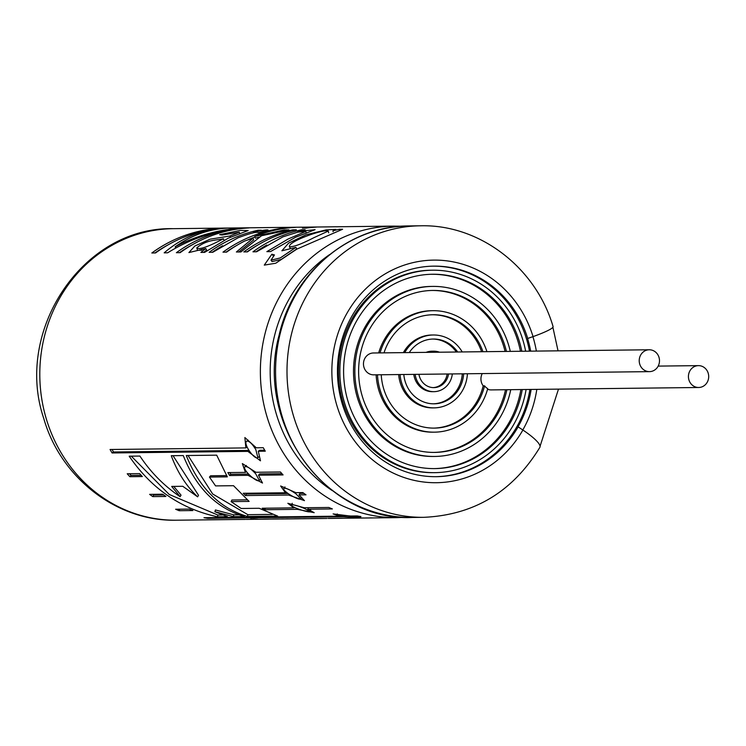 <?xml version="1.0" encoding="UTF-8"?>
<svg xmlns="http://www.w3.org/2000/svg" width="746" height="746" viewBox="0 0 746 746"><rect width="100%" height="100%" fill="white"/><g stroke="black" fill="none" stroke-linecap="round" stroke-linejoin="round"><path stroke-width="1.12" d="M688.493 375.266A10.929 10.136 -90.7 0 1 698.433 365.633A10.929 10.136 -90.7 0 1 708.7 376.441A10.929 10.136 -90.7 0 1 698.694 387.491A10.929 10.136 -90.7 0 1 688.493 375.266M639.285 359.413A10.929 10.136 -90.7 0 1 649.225 349.771A10.929 10.136 -90.7 0 1 659.492 360.588A10.929 10.136 -90.7 0 1 649.486 371.639A10.929 10.136 -90.7 0 1 639.285 359.413M649.486 371.639L373.737 374.846A10.929 10.136 -90.7 0 1 363.535 362.621A10.929 10.136 -90.7 0 1 373.476 352.979L649.225 349.771M376.115 374.818A60.743 56.314 -90.7 0 0 433.044 432.176L434.405 432.167A60.743 56.314 -90.7 0 0 487.735 388.638A10.929 10.136 -90.7 0 1 484.564 385.831L483.194 385.85A10.929 10.136 -90.7 0 1 481.002 377.681A10.929 10.136 -90.7 0 1 482.242 373.578M698.694 387.491L491.194 389.906A10.929 10.136 -90.7 0 1 487.576 389.235M522.256 389.543A97.185 90.107 -90.7 0 1 434.834 468.6A97.185 90.107 -90.7 0 1 344.204 359.954A97.185 90.107 -90.7 0 1 432.568 274.248A97.185 90.107 -90.7 0 1 521.818 351.254M526.089 389.505A101.232 93.856 -90.7 0 1 434.881 472.656A101.232 93.856 -90.7 0 1 340.484 359.469A101.232 93.856 -90.7 0 1 432.521 270.201A101.232 93.856 -90.7 0 1 525.641 351.207M431.887 274.267A97.185 90.107 -90.7 0 1 520.447 351.273M520.894 389.561A97.185 90.107 -90.7 0 1 434.153 468.609M434.881 472.656L433.519 472.666A101.232 93.856 -90.7 0 1 339.113 359.488A101.232 93.856 -90.7 0 1 431.16 270.22L432.521 270.201M506.879 389.729A80.988 75.085 -90.7 0 1 434.648 452.412A80.988 75.085 -90.7 0 1 359.124 361.866A80.988 75.085 -90.7 0 1 432.764 290.446A80.988 75.085 -90.7 0 1 506.431 351.431M510.74 389.682A85.035 78.843 -90.7 0 1 434.694 456.459A85.035 78.843 -90.7 0 1 355.394 361.39A85.035 78.843 -90.7 0 1 432.717 286.399A85.035 78.843 -90.7 0 1 510.292 351.385M432.074 290.455A80.988 75.085 -90.7 0 1 505.07 351.45M505.518 389.738A80.988 75.085 -90.7 0 1 433.967 452.412M434.694 456.459L433.323 456.468A85.035 78.843 -90.7 0 1 354.033 361.4A85.035 78.843 -90.7 0 1 431.347 286.417L432.717 286.399M484.564 385.831A56.687 52.565 -90.7 0 1 434.358 428.111A56.687 52.565 -90.7 0 1 381.234 374.753M434.405 432.167A60.743 56.314 -90.7 0 1 377.476 374.8M483.194 385.85A56.687 52.565 -90.7 0 1 433.678 428.12M409.256 352.56A32.395 30.036 -90.7 0 1 433.323 339.038A32.395 30.036 -90.7 0 1 457.708 352M463.658 373.802A32.395 30.036 -90.7 0 1 434.079 403.819A32.395 30.036 -90.7 0 1 403.81 374.492M404.733 352.616A36.442 33.794 -90.7 0 1 433.277 334.991A36.442 33.794 -90.7 0 1 462.231 351.944M467.425 373.755A36.442 33.794 -90.7 0 1 434.125 407.866A36.442 33.794 -90.7 0 1 400.043 374.539M432.643 339.048A32.395 30.036 -90.7 0 1 456.338 352.019M462.296 373.811A32.395 30.036 -90.7 0 1 433.398 403.819M403.362 352.634A36.442 33.794 -90.7 0 1 431.915 335.001L433.277 334.991M434.125 407.866L432.764 407.885A36.442 33.794 -90.7 0 1 398.672 374.557M448.542 373.97A16.198 15.013 -90.7 0 1 433.892 387.622A16.198 15.013 -90.7 0 1 418.935 374.315M427.383 352.354A20.245 18.771 -90.7 0 1 433.463 351.18A20.245 18.771 -90.7 0 1 439.58 352.215M452.337 373.933A20.245 18.771 -90.7 0 1 433.939 391.669A20.245 18.771 -90.7 0 1 415.13 374.361M447.171 373.988A16.198 15.013 -90.7 0 1 433.212 387.612M426.013 352.373A20.245 18.771 -90.7 0 1 432.102 351.198L433.463 351.18M433.939 391.669L432.577 391.687A20.245 18.771 -90.7 0 1 413.769 374.38M378.67 352.923A60.743 56.314 -90.7 0 1 431.636 310.709L432.997 310.69A60.743 56.314 -90.7 0 1 486.924 351.664M380.04 352.905A60.743 56.314 -90.7 0 1 432.997 310.69M384.013 352.858A56.687 52.565 -90.7 0 1 433.044 314.747A56.687 52.565 -90.7 0 1 482.951 351.711M432.363 314.756A56.687 52.565 -90.7 0 1 481.58 351.72M188.048 455.508L212.657 493.973L247.859 514.675L247.551 516.465L277.689 516.111L259.188 508.278L241.154 508.483L231.092 501.61L249.117 501.405L233.526 485.702L215.575 485.907L209.449 477.067L227.334 476.862L216.694 455.172L186.286 455.526C199.35 488.043 219.772 508.362 247.551 516.465M226.542 475.584L210.624 475.771L209.449 477.067M163.71 494.962L153.704 495.083A143.95 133.469 -90.7 0 1 152.622 494.328M152.799 496.612A145.778 135.157 89.3 0 1 149.629 494.365L162.637 494.206L165.892 496.463L152.799 496.612L153.704 495.083M247.075 447.115L245.854 447.917L244.875 437.538L256.279 447.796L263.263 447.712A145.778 135.157 89.3 0 0 265.287 451.181L258.293 451.255L260.485 460.814L247.868 451.377L112.077 452.962A145.778 135.157 89.3 0 1 110.063 449.493L245.854 447.917M112.031 449.474A143.95 133.469 -90.7 0 0 113.495 451.973L248.791 450.397M258.293 451.255L259.711 450.267L264.709 450.211M246.339 471.463L245.425 472.395L242.347 463.583L255.85 472.274L280.431 471.985A145.778 135.157 89.3 0 0 283.07 474.922L258.489 475.211L259.683 473.924L281.923 473.663M248.828 474.512L248.064 475.333L262.499 483.026L258.489 475.211M229.796 472.572L230.803 474.26L229.6 475.547L248.064 475.333M230.803 474.26L248.39 474.055M245.425 472.395L227.866 472.591L229.6 475.547M175.627 509.248L189.26 509.089L192.888 510.553L179.171 510.712A145.778 135.157 89.3 0 1 175.627 509.248M127.221 473.766A145.778 135.157 89.3 0 0 129.869 476.703L142.337 476.563L139.614 473.626L127.221 473.766M295.845 492.658L280.645 485.972L285.42 492.78L243.233 493.274L245.509 495.54L288.59 495.036L304.461 500.641L299.015 494.915L306 494.831A145.778 135.157 89.3 0 1 302.839 492.584L295.845 492.658M304.247 507.756L287.844 503.289L293.831 507.877L262.247 508.24L264.895 509.714L297.374 509.341L314.187 512.679L307.8 509.22L332.38 508.931A145.778 135.157 89.3 0 1 328.837 507.467L304.247 507.756M350.2 516.027L333.098 513.919L339.775 516.148L203.984 517.724A145.778 135.157 89.3 0 0 207.742 518.33L343.533 516.745L360.803 517.715L353.958 516.624L360.943 516.549A145.778 135.157 89.3 0 1 357.194 515.943L350.2 516.027M373.923 517.901A145.778 135.157 89.3 0 1 373.075 517.92A145.778 135.157 89.3 0 1 369.708 517.91L371.396 517.892A145.778 135.157 89.3 0 0 374.772 517.901L378.073 517.845M401.441 226.252L393.841 226.113A145.778 135.157 89.3 0 0 260.382 373.448A145.778 135.157 89.3 0 0 397.236 517.631L376.944 517.873M373.075 517.92L370.641 517.948A145.778 135.157 89.3 0 1 367.265 517.938L365.568 517.957A145.778 135.157 89.3 0 0 368.934 517.966A145.778 135.157 89.3 0 0 369.783 517.948M368.934 517.966L366.361 517.994A145.778 135.157 89.3 0 1 362.985 517.985L361.409 518.004A145.778 135.157 89.3 0 0 364.775 518.013L356.308 518.069A145.778 135.157 89.3 0 0 359.684 518.069A145.778 135.157 89.3 0 0 360.784 518.05M364.775 518.013A145.778 135.157 89.3 0 0 365.568 518.004M342.246 518.237L342.246 518.274A145.778 135.157 89.3 0 1 340.4 518.293A145.778 135.157 89.3 0 1 337.033 518.293L359.684 518.069M331.961 518.395L334.46 518.367A145.778 135.157 89.3 0 0 336.157 518.33L338.647 518.321A145.778 135.157 89.3 0 1 338.498 518.321A145.778 135.157 89.3 0 1 335.122 518.311L328.445 518.386A145.778 135.157 89.3 0 0 331.811 518.395A145.778 135.157 89.3 0 0 331.961 518.395L331.961 518.349M331.811 518.395L328.1 518.423M326.972 518.451L324.799 518.479A145.778 135.157 89.3 0 1 321.423 518.47L319.726 518.489A145.778 135.157 89.3 0 0 323.093 518.498A145.778 135.157 89.3 0 0 323.941 518.489M311.063 518.591A145.778 135.157 89.3 0 0 314.43 518.601A145.778 135.157 89.3 0 0 316.285 518.563L320.808 518.526A145.778 135.157 89.3 0 1 320.659 518.526A145.778 135.157 89.3 0 1 317.283 518.517L311.063 518.591M314.43 518.601L308.182 518.675A145.778 135.157 89.3 0 1 305.002 518.666L303.305 518.684A145.778 135.157 89.3 0 0 306.475 518.694A145.778 135.157 89.3 0 0 307.333 518.675M294.409 518.787A145.778 135.157 89.3 0 0 297.785 518.796A145.778 135.157 89.3 0 0 299.631 518.759L304.154 518.722A145.778 135.157 89.3 0 1 304.004 518.722A145.778 135.157 89.3 0 1 300.629 518.712L294.409 518.787M297.785 518.796L291.099 518.871A145.778 135.157 89.3 0 1 287.732 518.862L286.035 518.88A145.778 135.157 89.3 0 0 289.401 518.89A145.778 135.157 89.3 0 0 290.25 518.88M289.401 518.89L286.082 518.927A145.778 135.157 89.3 0 1 282.715 518.918L281.018 518.946A145.778 135.157 89.3 0 0 284.385 518.946A145.778 135.157 89.3 0 0 285.233 518.936M275.955 519.048L278.445 519.02A145.778 135.157 89.3 0 0 280.142 518.983L282.631 518.964A145.778 135.157 89.3 0 1 282.482 518.974A145.778 135.157 89.3 0 1 279.116 518.964L272.439 519.039A145.778 135.157 89.3 0 0 275.806 519.048A145.778 135.157 89.3 0 0 275.955 519.048L275.955 519.002M275.806 519.048L263.711 519.141A145.778 135.157 89.3 0 0 267.087 519.151A145.778 135.157 89.3 0 0 268.933 519.113L268.933 519.085M267.087 519.151L254.88 519.291M254.032 519.3L246.189 519.393M249.173 519.356L250.404 519.337M253.976 519.188L255.356 519.179A145.778 135.157 89.3 0 1 251.943 519.02L250.553 519.039A145.778 135.157 89.3 0 0 253.976 519.188L253.976 519.123M256.456 519.16L257.846 519.141A145.778 135.157 89.3 0 1 254.423 518.992L253.034 519.011A145.778 135.157 89.3 0 0 256.456 519.16L256.456 519.095M243.839 227.959C219.548 229.19 196.655 235.475 175.151 246.814C191.032 235.54 208.171 229.32 226.588 228.164L220.732 228.229A145.778 135.157 89.3 0 0 151.83 252.987L155.588 252.941A145.778 135.157 89.3 0 1 213.664 229.236C195.452 232.248 178.956 240.119 164.176 252.847L167.654 252.801C187.917 240.221 209.84 232.342 233.442 229.143A145.778 135.157 89.3 0 0 176.382 252.698L180.159 252.661A145.778 135.157 89.3 0 1 249.061 227.903L243.858 228.285M229.982 235.997L210.111 239.186L194.865 246.003L188.915 252.568L205.775 248.53L200.898 252.418L204.656 252.372L228.108 238.235L248.166 230.523L240.091 230.458L219.641 234.664L222.094 235.037L239.298 232.165L229.982 235.997L230.402 237.256M258.163 230.943L258.032 230.253A145.778 135.157 89.3 0 0 209.132 252.316L212.75 252.279L237.937 237.853C250.106 233.265 256.988 231.53 258.582 232.659L268.178 230.16M258.032 230.253L261.314 230.216A145.778 135.157 89.3 0 0 253.444 232.183C264.345 229.917 269.175 229.348 267.926 230.495M291.891 227.605L295.528 227.362A145.778 135.157 89.3 0 0 254.74 236.463L255.337 238.17L259.142 237.116M284.338 230.654L284.207 229.945L254.74 236.463M284.207 229.945L288.954 229.889L261.557 235.745L240.893 251.952L236.379 251.999L253.043 238.235L244.949 240.902A145.778 135.157 89.3 0 0 226.625 252.12L222.979 252.157A145.778 135.157 89.3 0 1 291.882 227.399M292.721 229.852A145.778 135.157 89.3 0 0 243.821 251.915L247.458 251.878A145.778 135.157 89.3 0 1 296.358 229.805L292.721 229.852L292.861 230.617M302.428 228.136L306.065 228.089A145.778 135.157 89.3 0 1 316.36 227.12L312.723 227.157A145.778 135.157 89.3 0 0 302.428 228.136M301.99 230.43L301.86 229.74L305.142 229.703A145.778 135.157 89.3 0 0 297.747 231.54L297.896 232.137M301.86 229.74A145.778 135.157 89.3 0 0 252.959 251.812L256.605 251.766L282.902 236.864L297.757 232.165L305.841 231.419L288.087 239.028L266.854 251.644L270.49 251.607L295.565 237.237L315.082 229.665L297.747 231.54M332.921 230.868L335.784 229.376L326.114 229.899L306.056 234.766L288.581 243.159L281.885 250.787L295.892 247.374L280.328 257.92L271.003 260.186L274.463 254.945L271.852 254.237L264.28 265.11L275.74 263.235L296.796 249.136L342.6 229.264L339.318 229.302A145.778 135.157 89.3 0 0 332.921 230.868L333.117 231.708M180.131 496.687C164.195 485.991 150.785 472.451 139.912 456.067L129.207 456.188C151.335 488.639 180.774 508.847 217.506 516.819L227.558 516.698L214.885 511.7L233.442 516.633L244.408 516.502C216.638 508.362 196.263 488.052 183.274 455.564L171.263 455.703C177.464 472.33 186.248 486.038 197.625 496.836L182.779 486.289L171.683 486.42L180.131 496.687L181.036 495.148L173.743 486.401M420.464 225.796L409.032 225.935A145.778 135.157 89.3 0 0 275.572 373.27A145.778 135.157 89.3 0 0 412.426 517.463L423.849 517.323A145.778 135.157 89.3 0 1 287.005 373.131A145.778 135.157 89.3 0 1 420.464 225.796C479.613 224.192 535.954 267.59 553.084 326.655A34.465 3.907 162.9 0 1 533.045 336.614L527.599 338.498A105.279 97.614 -90.7 0 1 530.686 351.152M531.133 389.44A105.279 97.614 -90.7 0 1 518.004 426.861L518.134 426.861A105.279 97.614 89.3 0 1 436.289 476.685A105.279 97.614 89.3 0 1 337.462 372.543A105.279 97.614 89.3 0 1 433.846 266.135A105.279 97.614 89.3 0 1 527.739 338.498M423.849 517.323C474.139 515.029 512.819 491.698 539.89 447.32A34.465 6.919 -150.2 0 0 522.89 430.032L518.134 426.861M529.464 351.17A105.279 97.614 89.3 0 0 433.165 266.145M435.608 476.694A105.279 97.614 89.3 0 0 529.902 389.459M131.268 456.16L169.239 494.467L217.823 515.029L217.506 516.819M217.823 515.029L222.345 514.973M233.442 516.633L233.759 514.843L215.426 509.966L214.885 511.7M233.759 514.843L238.972 514.777M173.025 455.675L198.52 495.297L197.625 496.836M273.428 255.869L271.852 254.237M339.449 229.992L339.318 229.302M271.003 260.186L272.076 261.585L281.261 259.421L296.768 248.931L295.892 247.374M313.907 237.676C301.533 244.045 293.374 247.075 289.429 246.758C287.704 241.34 325.713 228.341 328.268 231.073L313.907 237.676M266.844 245.005A143.95 133.469 89.3 0 0 256.074 251.775M257.622 245.154A143.95 133.469 89.3 0 0 246.935 251.878M254.918 236.958A143.95 133.469 89.3 0 0 247.196 240.137M236.79 245.397A143.95 133.469 89.3 0 0 226.094 252.12M238.795 251.971L253.687 239.923L253.043 238.235M253.593 232.761L253.444 232.183M222.644 245.723A143.95 133.469 89.3 0 0 212.246 252.288M203.574 252.381L206.651 250.087L205.775 248.53M223.931 240.156L223.39 238.757C216.293 240.52 206.884 239.429 196.804 247.812L197.457 250.274L201.812 250.199M196.804 247.812C198.902 250.041 207.761 247.019 223.39 238.757M220.751 228.696L220.732 228.229M167.645 245.117A143.95 133.469 89.3 0 0 154.944 252.95M213.738 229.824L213.664 229.236M233.517 229.703L233.442 229.143M192.524 244.651A143.95 133.469 89.3 0 0 179.497 252.661M175.804 248.036L175.151 246.814M352.83 518.153L353.977 518.144M207.817 517.687L207.742 518.33M354.033 515.98L353.958 516.624M350.601 516.363L356.719 517.454C356.998 518.153 335.998 516.036 337.089 514.759L350.648 516.018M265.408 508.203L264.895 509.714M297.561 508.8L297.374 509.341M293.905 507.672L294.996 507.662M308.303 507.709L307.8 509.22M293.831 507.877L294.083 507.187M304.545 508.52L310.243 511.597C310.075 513.323 289.868 506.907 291.574 504.939C293.262 504.455 297.579 505.648 304.545 508.52M245.648 493.246L246.422 494.001L245.509 495.54M289.028 494.29L288.59 495.036M246.422 494.001L287.947 493.516M303.874 493.339L299.92 493.376L299.015 494.915M285.988 491.884L285.42 492.78M295.948 493.815L300.815 498.794C299.808 501.293 281.363 490.728 283.937 488.369C285.895 487.809 289.896 489.628 295.948 493.815M255.682 473.766L259.328 480.452C257.221 483.352 241.499 468.973 245.052 466.651C247.271 466.203 250.815 468.581 255.682 473.766M113.495 451.973L112.077 452.962M248.94 450.631L247.868 451.377M255.794 449.549L257.892 457.643C254.656 460.459 242.431 442.993 246.851 441.119C249.239 440.942 252.213 443.749 255.794 449.549M129.534 473.738A143.95 133.469 -90.7 0 0 131.063 475.416L129.869 476.703M131.063 475.416L141.153 475.305M179.683 509.201L179.171 510.712M247.859 514.675L272.271 514.395M247.187 499.829L231.894 500.007L231.092 501.61M393.841 226.113L173.268 228.677A145.778 135.157 89.3 0 0 39.808 376.012A145.778 135.157 89.3 0 0 176.653 520.204L245.341 519.403M532.914 336.66A111.303 103.2 -90.7 0 1 536.365 351.086M536.812 389.375A111.303 103.2 -90.7 0 1 522.797 429.966M329.592 254.6A139.036 128.918 89.3 0 0 332.343 490.644M533.045 336.614A111.303 103.2 89.3 0 0 380.908 276.561A111.303 103.2 89.3 0 0 362.071 449.959A111.303 103.2 89.3 0 0 522.89 430.032M658.186 366.1L698.433 365.633M340.4 518.293L338.498 518.321M323.093 518.498L320.659 518.526M306.475 518.694L304.004 518.722M284.385 518.946L282.482 518.974M552.898 327.308L558.036 350.834M558.484 389.123L540.067 446.257M397.236 517.631L404.826 517.323M409.032 225.935C349.231 225.581 293.113 272.766 279.144 335.029C254.582 423.663 326.17 521.799 412.426 517.463M173.268 228.677C83.272 226.448 13.68 330.469 43.818 418.637C60.724 478.037 117.253 521.827 176.653 520.204M289.429 246.758L290.287 248.325M328.268 231.073L328.697 232.845M306.27 233.19L305.841 231.419M239.718 233.936L239.289 232.165M337.08 514.759L337.248 513.938M310.252 511.607L310.746 509.854M291.565 504.939L292.264 503.289M300.825 498.794L301.664 497.209M283.937 488.369L284.944 486.924M259.328 480.461L260.466 479.1M245.052 466.651L246.329 465.476M257.902 457.652L259.272 456.58M246.851 441.119L248.325 440.261"/></g></svg>
